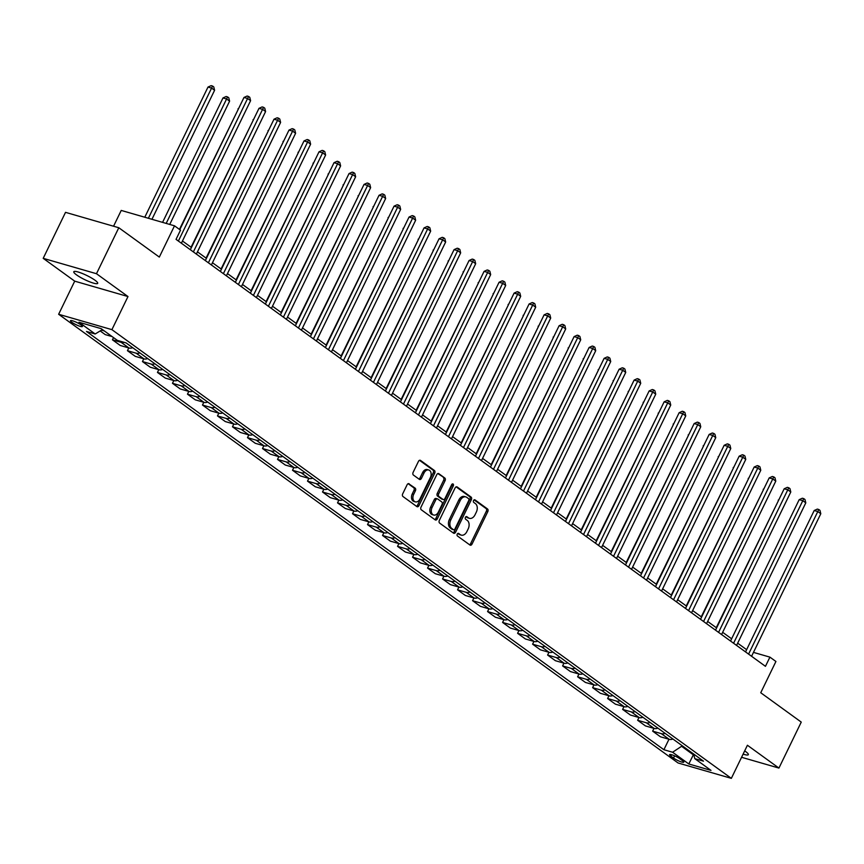 <?xml version="1.0" encoding="UTF-8"?>
<svg xmlns="http://www.w3.org/2000/svg" width="864" height="864" viewBox="0 0 864 864"><rect width="100%" height="100%" fill="white"/><g stroke="black" fill="none" stroke-linecap="round" stroke-linejoin="round"><path stroke-width="1.3" d="M457.24 534.125A1.426 0.983 106.1 0 0 457.456 535.993L469.973 545.054A2.041 1.415 106.1 0 0 470.286 545.216A2.041 1.415 106.1 0 0 472.025 544.104L487.804 511.607A2.041 1.415 106.1 0 0 487.501 508.95L474.984 499.878A1.426 0.983 106.1 0 0 473.753 502.405L475.373 503.582A6.523 4.514 106.1 0 1 476.345 512.093L475.027 514.804A6.523 4.514 106.1 0 1 469.444 518.335A6.523 4.514 106.1 0 1 468.45 517.849L466.83 516.672A1.426 0.983 106.1 0 0 465.61 519.199L467.23 520.376A6.523 4.514 106.1 0 1 468.191 528.887L466.873 531.587A6.523 4.514 106.1 0 1 461.29 535.129A6.523 4.514 106.1 0 1 460.296 534.632L458.676 533.466A1.426 0.983 106.1 0 0 457.24 534.125M76.529 274.882A13.295 2.322 -154.1 0 0 89.348 281.686A13.295 2.322 -154.1 0 0 97.697 283.349A13.295 2.322 -154.1 0 0 94.964 280.206A13.295 2.322 -154.1 0 0 82.145 273.413A13.295 2.322 -154.1 0 0 73.786 271.739A13.295 2.322 -154.1 0 0 76.529 274.882M743.105 754.132A13.295 2.322 -154.1 0 0 748.332 754.672A13.295 2.322 -154.1 0 0 745.6 751.529A13.295 2.322 -154.1 0 0 744.682 750.881M71.842 322.261A6.642 1.156 -154.1 0 0 78.246 325.663A6.642 1.156 -154.1 0 0 82.426 326.495A6.642 1.156 -154.1 0 0 81.054 324.929A6.642 1.156 -154.1 0 0 74.639 321.527A6.642 1.156 -154.1 0 0 70.47 320.695A6.642 1.156 -154.1 0 0 71.842 322.261M409.169 483.808A2.041 1.415 106.1 0 0 408.856 483.656A2.041 1.415 106.1 0 0 407.106 484.758L402.678 493.873A2.041 1.415 106.1 0 0 402.98 496.53L416.891 506.606A2.041 1.415 106.1 0 0 417.204 506.758A2.041 1.415 106.1 0 0 418.943 505.656L434.722 473.159A2.041 1.415 106.1 0 0 434.419 470.502L420.52 460.426A2.041 1.415 106.1 0 0 420.206 460.274A2.041 1.415 106.1 0 0 418.457 461.376L413.111 472.392A2.041 1.415 106.1 0 0 413.413 475.049L419.364 479.358A2.041 1.415 106.1 0 0 419.677 479.509A2.041 1.415 106.1 0 0 421.427 478.408L424.073 472.943A5.454 3.769 106.1 0 1 428.738 469.994A5.454 3.769 106.1 0 1 430.38 477.511L419.99 498.906A5.454 3.769 106.1 0 1 415.325 501.865A5.454 3.769 106.1 0 1 413.683 494.338L415.411 490.774A2.041 1.415 106.1 0 0 415.12 488.117L408.51 483.613M741.571 757.285L778.928 768.074L801.252 722.099L760.741 692.744L775.926 661.478L769.921 657.137L765.45 666.328L176.04 239.36L180.5 230.17L174.506 225.817L121.23 210.427L113.562 226.217M96.476 273.715L43.2 258.336L74.714 281.156L127.991 296.546L96.476 273.715L118.8 227.74L159.322 257.083L174.506 225.817M127.991 296.546L111.91 329.648L731.344 778.356L678.067 762.977L58.633 314.269L111.91 329.648M778.928 768.074L747.414 745.254L731.344 778.356M439.333 520.42A2.041 1.415 106.1 0 0 439.625 523.076L453.535 533.153A2.041 1.415 106.1 0 0 453.848 533.304A2.041 1.415 106.1 0 0 455.587 532.202L471.366 499.705A2.041 1.415 106.1 0 0 471.064 497.048L457.164 486.972A2.041 1.415 106.1 0 0 456.851 486.821A2.041 1.415 106.1 0 0 455.112 487.922L439.333 520.42M435.208 519.88L421.308 509.803A2.041 1.415 106.1 0 1 421.006 507.146L436.784 474.649A2.041 1.415 106.1 0 1 438.534 473.548A2.041 1.415 106.1 0 1 438.836 473.699L444.787 478.008A2.041 1.415 106.1 0 1 445.09 480.665L438.696 493.852A2.041 1.415 106.1 0 0 438.998 496.508L442.94 499.37A2.041 1.415 106.1 0 0 443.254 499.522A2.041 1.415 106.1 0 0 444.992 498.409L451.656 484.693A1.426 0.983 106.1 0 1 453.308 485.892L437.27 518.929A2.041 1.415 106.1 0 1 435.521 520.031A2.041 1.415 106.1 0 1 435.208 519.88M43.2 258.336L65.524 212.35L118.8 227.74M682.452 760.633L679.806 758.722A6.437 1.123 -154.1 0 0 673.596 755.428A6.437 1.123 -154.1 0 0 669.557 754.618A6.437 1.123 -154.1 0 0 670.885 756.14L673.52 758.052A6.437 1.123 -154.1 0 0 679.73 761.346A6.437 1.123 -154.1 0 0 683.78 762.156A6.437 1.123 -154.1 0 0 682.452 760.633M693.662 754.045L694.786 758.646L703.49 761.162L126.079 342.9L117.374 340.384L101.164 328.644L78.991 322.24L95.191 333.979L86.486 331.463L663.898 749.725L672.602 752.242L682.301 745.816M694.786 758.646L710.986 770.386L688.813 763.981L672.602 752.242M74.714 281.156L58.633 314.269M746.626 649.674L737.662 643.172M731.624 638.798L722.66 632.308M716.623 627.934L707.648 621.432M701.611 617.058L692.647 610.567M686.61 606.193L677.646 599.692M671.598 595.318L662.634 588.827M656.597 584.453L647.633 577.951M641.596 573.577L632.621 567.086M626.584 562.712L617.62 556.211M611.582 551.837L602.618 545.346M596.581 540.972L587.606 534.47M581.569 530.096L572.605 523.606M566.568 519.232L557.593 512.73M551.556 508.367L542.592 501.865M536.555 497.491L527.591 491M521.554 486.626L512.579 480.125M506.542 475.751L497.578 469.26M491.54 464.886L482.566 458.384M476.528 454.01L467.564 447.52M461.527 443.146L452.563 436.644M446.526 432.27L437.551 425.779M431.514 421.405L422.55 414.904M416.513 410.53L407.538 404.039M401.501 399.665L392.537 393.163M386.5 388.789L377.536 382.298M371.498 377.924L362.524 371.423M356.486 367.049L347.522 360.558M341.485 356.184L332.51 349.693M326.473 345.319L317.509 338.818M311.472 334.444L302.508 327.953M296.471 323.579L287.496 317.077M281.459 312.703L272.495 306.212M266.458 301.838L257.483 295.337M251.446 290.963L242.482 284.472M236.444 280.098L227.48 273.596M221.443 269.222L212.468 262.732M206.431 258.358L197.467 251.856M191.43 247.482L182.455 240.991M769.921 657.137L753.473 652.385M693.684 754.11L693.889 754.974M681.934 746.55L693.338 754.812L688.813 763.981M668.984 739.249L663.898 749.725M653.972 728.384L652.644 731.138L660.442 736.787L669.157 739.303A8.305 5.821 -54.1 0 0 672.905 739.012M638.971 717.509L637.632 720.263L645.44 725.922L654.145 728.438A8.305 5.821 -54.1 0 0 657.904 728.136M623.959 706.644L622.631 709.398L630.428 715.046L639.144 717.563A8.305 5.821 -54.1 0 0 642.892 717.271M608.958 695.779L607.619 698.522L615.427 704.182L624.132 706.698A8.305 5.821 -54.1 0 0 627.89 706.396M593.957 684.904L592.618 687.658L600.415 693.306L609.131 695.822A8.305 5.821 -54.1 0 0 612.878 695.531M578.945 674.039L577.616 676.782L585.414 682.441L594.13 684.958A8.305 5.821 -54.1 0 0 597.877 684.655M563.944 663.163L562.604 665.917L570.413 671.566L579.118 674.082A8.305 5.821 -54.1 0 0 582.876 673.79M548.942 652.298L547.603 655.042L555.401 660.701L564.116 663.217A8.305 5.821 -54.1 0 0 567.864 662.915M533.93 641.423L532.591 644.177L540.4 649.825L549.115 652.342A8.305 5.821 -54.1 0 0 552.863 652.05M518.929 630.558L517.59 633.312L525.388 638.96L534.103 641.477A8.305 5.821 -54.1 0 0 537.851 641.174M503.917 619.682L502.589 622.436L510.386 628.085L519.102 630.601A8.305 5.821 -54.1 0 0 522.85 630.31M488.916 608.818L487.577 611.572L495.385 617.22L504.09 619.736A8.305 5.821 -54.1 0 0 507.848 619.445M473.915 597.942L472.576 600.696L480.373 606.344L489.089 608.861A8.305 5.821 -54.1 0 0 492.836 608.569M458.903 587.077L457.564 589.831L465.372 595.48L474.088 597.996A8.305 5.821 -54.1 0 0 477.835 597.704M443.902 576.202L442.562 578.956L450.371 584.615L459.076 587.12A8.305 5.821 -54.1 0 0 462.823 586.829M428.89 565.337L427.561 568.091L435.359 573.739L444.074 576.256A8.305 5.821 -54.1 0 0 447.822 575.964M413.888 554.461L412.549 557.215L420.358 562.874L429.062 565.391A8.305 5.821 -54.1 0 0 432.821 565.088M398.887 543.596L397.548 546.35L405.346 551.999L414.061 554.515A8.305 5.821 -54.1 0 0 417.809 554.224M383.875 532.732L382.536 535.475L390.344 541.134L399.06 543.65A8.305 5.821 -54.1 0 0 402.808 543.348M368.874 521.856L367.535 524.61L375.343 530.258L384.048 532.775A8.305 5.821 -54.1 0 0 387.796 532.483M353.862 510.991L352.534 513.734L360.331 519.394L369.047 521.91A8.305 5.821 -54.1 0 0 372.794 521.608M338.861 500.116L337.522 502.87L345.33 508.518L354.035 511.034A8.305 5.821 -54.1 0 0 357.793 510.743M323.86 489.251L322.52 491.994L330.318 497.653L339.034 500.17A8.305 5.821 -54.1 0 0 342.781 499.867M308.848 478.375L307.508 481.129L315.317 486.778L324.032 489.294A8.305 5.821 -54.1 0 0 327.78 489.002M293.846 467.51L292.507 470.264L300.316 475.913L309.02 478.429A8.305 5.821 -54.1 0 0 312.768 478.138M278.834 456.635L277.506 459.389L285.304 465.037L294.019 467.554A8.305 5.821 -54.1 0 0 297.767 467.262M263.833 445.77L262.494 448.524L270.302 454.172L279.007 456.689A8.305 5.821 -54.1 0 0 282.766 456.397M248.832 434.894L247.493 437.648L255.29 443.297L264.006 445.813A8.305 5.821 -54.1 0 0 267.754 445.522M233.82 424.03L232.481 426.784L240.289 432.432L249.005 434.948A8.305 5.821 -54.1 0 0 252.752 434.657M218.819 413.154L217.48 415.908L225.288 421.567L233.993 424.084A8.305 5.821 -54.1 0 0 237.74 423.781M203.807 402.289L202.478 405.043L210.276 410.692L218.992 413.208A8.305 5.821 -54.1 0 0 222.739 412.916M188.806 391.424L187.466 394.168L195.275 399.827L203.98 402.343A8.305 5.821 -54.1 0 0 207.738 402.041M173.804 380.549L172.465 383.303L180.263 388.951L188.978 391.468A8.305 5.821 -54.1 0 0 192.726 391.176M158.792 369.684L157.453 372.427L165.262 378.086L173.977 380.603A8.305 5.821 -54.1 0 0 177.725 380.3M143.791 358.808L142.452 361.562L150.26 367.211L158.965 369.727A8.305 5.821 -54.1 0 0 162.713 369.436M128.779 347.944L127.451 350.687L135.248 356.346L143.964 358.862A8.305 5.821 -54.1 0 0 147.712 358.56M113.519 337.597L112.439 339.822L120.247 345.47L128.952 347.987A8.305 5.821 -54.1 0 0 132.71 347.695M100.181 330.934L105.235 334.606L112.158 336.604M652.644 731.138L661.349 733.655A8.305 5.821 -54.1 0 0 665.096 733.352M637.632 720.263L646.348 722.779A8.305 5.821 -54.1 0 0 650.095 722.488M622.631 709.398L631.336 711.914A8.305 5.821 -54.1 0 0 635.094 711.612M607.619 698.522L616.334 701.039A8.305 5.821 -54.1 0 0 620.082 700.747M592.618 687.658L601.333 690.174A8.305 5.821 -54.1 0 0 605.081 689.872M577.616 676.782L586.321 679.298A8.305 5.821 -54.1 0 0 590.069 679.007M562.604 665.917L571.32 668.434A8.305 5.821 -54.1 0 0 575.068 668.142M547.603 655.042L556.308 657.558A8.305 5.821 -54.1 0 0 560.066 657.266M532.591 644.177L541.307 646.693A8.305 5.821 -54.1 0 0 545.054 646.402M517.59 633.312L526.306 635.818A8.305 5.821 -54.1 0 0 530.053 635.526M502.589 622.436L511.294 624.953A8.305 5.821 -54.1 0 0 515.041 624.661M487.577 611.572L496.292 614.088A8.305 5.821 -54.1 0 0 500.04 613.786M472.576 600.696L481.28 603.212A8.305 5.821 -54.1 0 0 485.039 602.921M457.564 589.831L466.279 592.348A8.305 5.821 -54.1 0 0 470.027 592.045M442.562 578.956L451.278 581.472A8.305 5.821 -54.1 0 0 455.026 581.18M427.561 568.091L436.266 570.607A8.305 5.821 -54.1 0 0 440.014 570.305M412.549 557.215L421.265 559.732A8.305 5.821 -54.1 0 0 425.012 559.44M397.548 546.35L406.253 548.867A8.305 5.821 -54.1 0 0 410.011 548.564M382.536 535.475L391.252 537.991A8.305 5.821 -54.1 0 0 394.999 537.7M367.535 524.61L376.25 527.126A8.305 5.821 -54.1 0 0 379.998 526.824M352.534 513.734L361.238 516.251A8.305 5.821 -54.1 0 0 364.986 515.959M337.522 502.87L346.237 505.386A8.305 5.821 -54.1 0 0 349.985 505.094M322.52 491.994L331.225 494.51A8.305 5.821 -54.1 0 0 334.984 494.219M307.508 481.129L316.224 483.646A8.305 5.821 -54.1 0 0 319.972 483.354M292.507 470.264L301.223 472.77A8.305 5.821 -54.1 0 0 304.97 472.478M277.506 459.389L286.211 461.905A8.305 5.821 -54.1 0 0 289.958 461.614M262.494 448.524L271.21 451.04A8.305 5.821 -54.1 0 0 274.957 450.738M247.493 437.648L256.198 440.165A8.305 5.821 -54.1 0 0 259.956 439.873M232.481 426.784L241.196 429.3A8.305 5.821 -54.1 0 0 244.944 428.998M217.48 415.908L226.195 418.424A8.305 5.821 -54.1 0 0 229.943 418.133M202.478 405.043L211.183 407.56A8.305 5.821 -54.1 0 0 214.942 407.257M187.466 394.168L196.182 396.684A8.305 5.821 -54.1 0 0 199.93 396.392M172.465 383.303L181.181 385.819A8.305 5.821 -54.1 0 0 184.928 385.517M157.453 372.427L166.169 374.944A8.305 5.821 -54.1 0 0 169.916 374.652M142.452 361.562L151.168 364.079A8.305 5.821 -54.1 0 0 154.915 363.787M127.451 350.687L136.156 353.203A8.305 5.821 -54.1 0 0 139.914 352.912M112.439 339.822L121.154 342.338A8.305 5.821 -54.1 0 0 124.07 342.317M101.498 330.124L104.35 330.944M102.427 329.562L95.191 333.979M457.812 533.466L458.86 534.222A6.523 4.514 106.1 0 0 459.853 534.708L461.29 535.129M469.444 518.335L468.007 517.914A6.523 4.514 106.1 0 1 467.014 517.428L465.966 516.672M469.541 544.752A2.041 1.415 106.1 0 0 470.588 543.694L486.367 511.196A2.041 1.415 106.1 0 0 486.065 508.54L474.12 499.889M453.103 532.84A2.041 1.415 106.1 0 0 454.151 531.781L469.93 499.284A2.041 1.415 106.1 0 0 469.627 496.627L456.149 486.864M453.46 529.686A1.426 0.983 106.1 0 0 454.907 529.016L468.752 500.494A1.426 0.983 106.1 0 0 468.547 498.636L466.83 497.394A6.523 4.514 106.1 0 0 465.836 496.908A6.523 4.514 106.1 0 0 460.264 500.44L450.792 519.934A6.523 4.514 106.1 0 0 451.753 528.444L453.46 529.686L452.023 529.265A1.426 0.983 106.1 0 0 452.488 529.405M465.836 496.908L464.4 496.487A6.523 4.514 106.1 0 0 458.816 500.029L460.264 500.44M452.023 529.265L450.317 528.034A6.523 4.514 106.1 0 1 449.356 519.523L458.816 500.029M437.821 473.591L444.787 478.008M442.152 499.144A2.041 1.415 106.1 0 1 441.817 499.1A2.041 1.415 106.1 0 1 441.504 498.949L437.551 496.087A2.041 1.415 106.1 0 1 437.249 493.43L443.653 480.254A2.041 1.415 106.1 0 0 443.351 477.598M434.786 519.566A2.041 1.415 106.1 0 0 435.823 518.508L451.872 485.471A1.426 0.983 106.1 0 0 452.023 484.186M432.054 507.524A5.454 3.769 106.1 0 0 433.696 515.041A5.454 3.769 106.1 0 0 438.35 512.093L442.012 504.554A2.041 1.415 106.1 0 0 441.709 501.898L437.767 499.036A2.041 1.415 106.1 0 0 437.454 498.884A2.041 1.415 106.1 0 0 435.715 499.986L432.054 507.524L430.607 507.103A5.454 3.769 106.1 0 0 432.248 514.631L433.696 515.041M436.331 498.614A2.041 1.415 106.1 0 0 436.018 498.463A2.041 1.415 106.1 0 0 434.268 499.576L435.715 499.986M430.607 507.103L434.268 499.576M415.325 501.865L413.888 501.444A5.454 3.769 106.1 0 1 412.247 493.927L413.975 490.363A2.041 1.415 106.1 0 0 413.672 487.696L408.154 483.7M428.738 469.994L427.302 469.573A5.454 3.769 106.1 0 0 422.636 472.532L424.073 472.943M418.943 479.056A2.041 1.415 106.1 0 0 419.98 477.997L422.636 472.532M416.459 506.293A2.041 1.415 106.1 0 0 417.506 505.235L433.285 472.738A2.041 1.415 106.1 0 0 432.983 470.081L419.504 460.318M778.626 500.245L716.267 627.674M778.205 500.126L778.82 499.846M748.58 654.102L817.798 511.553L820.8 513.734L751.583 656.284M745.546 651.91L814.201 510.516L817.798 511.553L818.78 509.512L819.979 510.376L820.8 513.734M814.201 510.516L817.344 509.09L818.78 509.512M763.614 489.37L701.255 616.799M763.193 489.251L763.808 488.97M748.613 478.505L686.254 605.934M748.192 478.386L748.807 478.105M733.601 467.629L671.252 595.058M733.18 467.51L733.795 467.23M733.579 643.237L802.796 500.688L805.799 502.859L736.582 645.408M730.544 641.034L799.189 499.651L802.796 500.688L803.779 498.636L804.978 499.511L805.799 502.859M799.189 499.651L802.332 498.226L803.779 498.636M718.567 632.362L787.784 489.812L790.787 491.994L721.57 634.543M715.532 630.169L784.188 488.776L787.784 489.812L788.767 487.771L789.966 488.635L790.787 491.994M784.188 488.776L787.331 487.35L788.767 487.771M703.566 621.497L772.783 478.948L775.786 481.118L706.568 623.668M700.531 619.294L769.187 477.911L772.783 478.948L773.766 476.896L774.965 477.77L775.786 481.118M769.187 477.911L772.319 476.485L773.766 476.896M718.6 456.764L656.24 584.194M718.178 456.646L718.794 456.365M688.554 610.621L757.782 468.083L760.774 470.254L691.556 612.803M685.519 608.429L754.175 467.035L757.782 468.083L758.754 466.031L759.964 466.895L760.774 470.254M754.175 467.035L757.318 465.61L758.754 466.031M703.598 445.889L641.239 573.329M703.177 445.77L703.793 445.489M688.586 435.024L626.227 562.453M688.165 434.905L688.781 434.624M673.585 424.159L611.226 551.588M673.164 424.03L673.78 423.749M658.573 413.284L596.225 540.713M658.152 413.165L658.768 412.884M643.572 402.419L581.213 529.848M643.151 402.289L643.766 402.008M673.553 599.756L742.77 457.207L745.772 459.378L676.555 601.927M670.518 597.553L739.174 456.17L742.77 457.207L743.753 455.155L744.952 456.03L745.772 459.378M739.174 456.17L742.316 454.745L743.753 455.155M658.552 588.892L727.769 446.342L730.771 448.513L661.554 591.062M655.517 586.688L724.162 445.295L727.769 446.342L728.752 444.29L729.95 445.154L730.771 448.513M724.162 445.295L727.304 443.869L728.752 444.29M643.54 578.016L712.757 435.467L715.759 437.638L646.542 580.187M640.505 575.813L709.16 434.43L712.757 435.467L713.74 433.415L714.938 434.29L715.759 437.638M709.16 434.43L712.303 433.004L713.74 433.415M628.538 567.151L697.756 424.602L700.758 426.773L631.541 569.322M625.504 564.948L694.159 423.554L697.756 424.602L698.738 422.55L699.937 423.414L700.758 426.773M694.159 423.554L697.291 422.129L698.738 422.55M613.537 556.276L682.754 413.726L685.746 415.908L616.529 558.446M610.492 554.072L679.147 412.69L682.754 413.726L683.726 411.674L684.936 412.549L685.746 415.908M679.147 412.69L682.29 411.264L683.726 411.674M628.571 391.543L566.212 518.972M628.15 391.424L628.765 391.144M598.525 545.411L667.742 402.862L670.745 405.032L601.528 547.582M595.49 543.208L664.146 401.825L667.742 402.862L668.725 400.81L669.924 401.674L670.745 405.032M664.146 401.825L667.289 400.388L668.725 400.81M613.559 380.678L551.2 508.108M613.138 380.549L613.753 380.279M583.524 534.535L652.741 391.986L655.744 394.168L586.526 536.706M580.489 532.343L649.134 390.949L652.741 391.986L653.724 389.934L654.923 390.809L655.744 394.168M649.134 390.949L652.277 389.524L653.724 389.934M598.558 369.803L536.198 497.232M598.136 369.684L598.752 369.403M568.512 523.67L637.729 381.121L640.732 383.292L571.514 525.841M565.477 521.467L634.133 380.084L637.729 381.121L638.712 379.069L639.911 379.933L640.732 383.292M634.133 380.084L637.276 378.648L638.712 379.069M583.546 358.938L521.197 486.367M583.124 358.808L583.74 358.538M553.511 512.795L622.728 370.246L625.73 372.427L556.513 514.976M550.476 510.602L619.132 369.209L622.728 370.246L623.711 368.194L624.91 369.068L625.73 372.427M619.132 369.209L622.274 367.783L623.711 368.194M568.544 348.062L506.185 475.492M568.123 347.944L568.739 347.663M538.51 501.93L607.727 359.381L610.718 361.552L541.501 504.101M535.464 499.727L604.12 358.344L607.727 359.381L608.699 357.329L609.908 358.204L610.718 361.552M604.12 358.344L607.262 356.918L608.699 357.329M553.543 337.198L491.184 464.627M553.122 337.079L553.738 336.798M523.498 491.054L592.715 348.505L595.717 350.687L526.5 493.236M520.463 488.862L589.118 347.468L592.715 348.505L593.698 346.464L594.896 347.328L595.717 350.687M589.118 347.468L592.261 346.043L593.698 346.464M538.531 326.322L476.183 453.751M538.11 326.203L538.726 325.922M523.53 315.457L461.171 442.886M523.109 315.338L523.724 315.058M508.518 304.582L446.17 432.011M508.097 304.463L508.712 304.182M493.517 293.717L431.158 421.146M493.096 293.598L493.711 293.317M478.516 282.841L416.156 410.281M478.094 282.722L478.71 282.442M463.504 271.976L401.155 399.406M463.082 271.858L463.698 271.577M448.502 261.112L386.143 388.541M448.081 260.982L448.697 260.701M433.49 250.236L371.142 377.665M433.08 250.117L433.685 249.836M418.489 239.371L356.13 366.8M418.068 239.242L418.684 238.961M403.488 228.496L341.129 355.925M403.067 228.377L403.682 228.096M388.476 217.631L326.128 345.06M388.055 217.501L388.67 217.231M373.475 206.755L311.116 334.184M373.054 206.636L373.669 206.356M358.463 195.89L296.114 323.32M358.052 195.772L358.657 195.491M343.462 185.015L281.102 312.444M343.04 184.896L343.656 184.615M328.46 174.15L266.101 301.579M328.039 174.031L328.655 173.75M313.448 163.274L251.1 290.704M313.027 163.156L313.643 162.875M298.447 152.41L236.088 279.839M298.026 152.291L298.642 152.01M283.435 141.534L221.087 268.963M283.025 141.415L283.63 141.134M508.496 480.19L577.714 337.64L580.716 339.811L511.499 482.36M505.462 477.986L574.106 336.604L577.714 337.64L578.696 335.588L579.895 336.463L580.716 339.811M574.106 336.604L577.249 335.178L578.696 335.588M493.484 469.314L562.702 326.776L565.704 328.946L496.487 471.496M490.45 467.122L559.105 325.728L562.702 326.776L563.684 324.724L564.883 325.588L565.704 328.946M559.105 325.728L562.248 324.302L563.684 324.724M478.483 458.449L547.7 315.9L550.703 318.071L481.486 460.62M475.448 456.246L544.104 314.863L547.7 315.9L548.683 313.848L549.882 314.723L550.703 318.071M544.104 314.863L547.247 313.438L548.683 313.848M463.482 447.574L532.699 305.035L535.691 307.206L466.474 449.755M460.436 445.381L529.092 303.988L532.699 305.035L533.671 302.983L534.881 303.847L535.691 307.206M529.092 303.988L532.235 302.562L533.671 302.983M448.47 436.709L517.687 294.16L520.69 296.33L451.472 438.88M445.435 434.506L514.091 293.123L517.687 294.16L518.67 292.108L519.869 292.982L520.69 296.33M514.091 293.123L517.234 291.697L518.67 292.108M433.469 425.844L502.686 283.295L505.688 285.466L436.471 428.015M430.434 423.641L499.079 282.247L502.686 283.295L503.669 281.243L504.868 282.107L505.688 285.466M499.079 282.247L502.222 280.822L503.669 281.243M418.457 414.968L487.674 272.419L490.676 274.59L421.459 417.139M415.422 412.765L484.078 271.382L487.674 272.419L488.657 270.367L489.856 271.242L490.676 274.59M484.078 271.382L487.22 269.957L488.657 270.367M403.456 404.104L472.673 261.554L475.675 263.725L406.458 406.274M400.421 401.9L469.076 260.507L472.673 261.554L473.656 259.502L474.854 260.366L475.675 263.725M469.076 260.507L472.219 259.081L473.656 259.502M388.454 393.228L457.672 250.679L460.663 252.86L391.446 395.399M385.409 391.025L454.064 249.642L457.672 250.679L458.644 248.627L459.853 249.502L460.663 252.86M454.064 249.642L457.207 248.216L458.644 248.627M373.442 382.363L442.66 239.814L445.662 241.985L376.445 384.534M370.408 380.16L439.063 238.777L442.66 239.814L443.642 237.762L444.841 238.626L445.662 241.985M439.063 238.777L442.206 237.341L443.642 237.762M358.441 371.488L427.658 228.938L430.661 231.12L361.444 373.669M355.406 369.295L424.051 227.902L427.658 228.938L428.641 226.886L429.84 227.761L430.661 231.12M424.051 227.902L427.194 226.476L428.641 226.886M343.429 360.623L412.646 218.074L415.649 220.244L346.432 362.794M340.394 358.42L409.05 217.037L412.646 218.074L413.629 216.022L414.828 216.886L415.649 220.244M409.05 217.037L412.193 215.6L413.629 216.022M328.428 349.747L397.645 207.198L400.648 209.38L331.43 351.929M325.393 347.555L394.049 206.161L397.645 207.198L398.628 205.157L399.827 206.021L400.648 209.38M394.049 206.161L397.192 204.736L398.628 205.157M313.427 338.882L382.644 196.333L385.646 198.504L316.418 341.053M310.381 336.679L379.037 195.296L382.644 196.333L383.616 194.281L384.826 195.156L385.646 198.504M379.037 195.296L382.18 193.871L383.616 194.281M298.415 328.007L367.632 185.458L370.634 187.639L301.417 330.188M295.38 325.814L364.036 184.421L367.632 185.458L368.615 183.416L369.814 184.28L370.634 187.639M364.036 184.421L367.178 182.995L368.615 183.416M283.414 317.142L352.631 174.593L355.633 176.764L286.416 319.313M280.379 314.939L349.034 173.556L352.631 174.593L353.614 172.541L354.812 173.416L355.633 176.764M349.034 173.556L352.166 172.13L353.614 172.541M268.402 306.266L337.619 163.728L340.621 165.899L271.404 308.448M265.367 304.074L334.022 162.68L337.619 163.728L338.602 161.676L339.8 162.54L340.621 165.899M334.022 162.68L337.165 161.255L338.602 161.676M253.4 295.402L322.618 152.852L325.62 155.023L256.403 297.572M250.366 293.198L319.021 151.816L322.618 152.852L323.6 150.8L324.799 151.675L325.62 155.023M319.021 151.816L322.164 150.39L323.6 150.8M268.434 130.669L206.075 258.098M268.013 130.55L268.628 130.27M238.399 284.526L307.616 141.988L310.619 144.158L241.391 286.708M235.354 282.334L304.009 140.94L307.616 141.988L308.599 139.936L309.798 140.8L310.619 144.158M304.009 140.94L307.152 139.514L308.599 139.936M253.433 119.794L191.074 247.234M253.012 119.675L253.627 119.394M223.387 273.661L292.604 131.112L295.607 133.283L226.39 275.832M220.352 271.458L289.008 130.075L292.604 131.112L293.587 129.06L294.786 129.935L295.607 133.283M289.008 130.075L292.151 128.65L293.587 129.06M238.421 108.929L179.453 229.403M238 108.81L238.615 108.529M208.386 262.796L277.603 120.247L280.606 122.418L211.388 264.967M205.351 260.593L274.007 119.2L277.603 120.247L278.586 118.195L279.785 119.059L280.606 122.418M274.007 119.2L277.139 117.774L278.586 118.195M169.733 224.435L229.597 101.153L226.595 98.982L222.998 97.934L162.572 222.372M222.998 97.934L226.141 96.509L227.578 96.93L166.18 223.409M227.578 96.93L228.776 97.794L229.597 101.153M193.374 251.921L262.591 109.372L265.594 111.542L196.376 254.092M190.339 249.718L258.995 108.335L262.591 109.372L263.574 107.32L264.773 108.194L265.594 111.542M258.995 108.335L262.138 106.909L263.574 107.32M151.945 219.305L214.596 90.277L211.594 88.106L207.997 87.07L144.785 217.231M207.997 87.07L211.129 85.644L212.576 86.054L148.381 218.279M212.576 86.054L213.775 86.929L214.596 90.277M178.373 241.056L247.59 98.507L250.592 100.678L181.375 243.227M179.798 229.651L243.994 97.459L247.59 98.507L248.573 96.455L249.772 97.319L250.592 100.678M243.994 97.459L247.136 96.034L248.573 96.455M661.349 733.655L669.157 739.303M646.348 722.779L654.145 728.438M631.336 711.914L639.144 717.563M616.334 701.039L624.132 706.698M601.333 690.174L609.131 695.822M586.321 679.298L594.13 684.958M571.32 668.434L579.118 674.082M556.308 657.558L564.116 663.217M541.307 646.693L549.115 652.342M526.306 635.818L534.103 641.477M511.294 624.953L519.102 630.601M496.292 614.088L504.09 619.736M481.28 603.212L489.089 608.861M466.279 592.348L474.088 597.996M451.278 581.472L459.076 587.12M436.266 570.607L444.074 576.256M421.265 559.732L429.062 565.391M406.253 548.867L414.061 554.515M391.252 537.991L399.06 543.65M376.25 527.126L384.048 532.775M361.238 516.251L369.047 521.91M346.237 505.386L354.035 511.034M331.225 494.51L339.034 500.17M316.224 483.646L324.032 489.294M301.223 472.77L309.02 478.429M286.211 461.905L294.019 467.554M271.21 451.04L279.007 456.689M256.198 440.165L264.006 445.813M241.196 429.3L249.005 434.948M226.195 418.424L233.993 424.084M211.183 407.56L218.992 413.208M196.182 396.684L203.98 402.343M181.181 385.819L188.978 391.468M166.169 374.944L173.977 380.603M151.168 364.079L158.965 369.727M136.156 353.203L143.964 358.862M121.154 342.338L128.952 347.987M674.6 755.849L673.52 758.052M671.576 754.715L670.885 756.14M458.86 534.222L460.296 534.632M467.014 517.428L468.45 517.849M486.065 508.54L487.501 508.95M486.367 511.196L487.804 511.607M470.588 543.694L472.025 544.104M456.505 486.778L457.164 486.972M469.627 496.627L471.064 497.048M469.93 499.284L471.366 499.705M454.151 531.781L455.587 532.202M449.356 519.523L450.792 519.934M450.317 528.034L451.753 528.444M438.188 473.504L438.836 473.699M443.653 480.254L445.09 480.665M437.249 493.43L438.696 493.852M437.551 496.087L438.998 496.508M441.504 498.949L442.94 499.37M451.872 485.471L453.308 485.892M435.823 518.508L437.27 518.929M413.672 487.696L415.12 488.117M413.975 490.363L415.411 490.774M412.247 493.927L413.683 494.338M419.98 477.997L421.427 478.408M419.861 460.242L420.52 460.426M432.983 470.081L434.419 470.502M433.285 472.738L434.722 473.159M417.506 505.235L418.943 505.656M452.239 529.373L453.686 529.794M441.817 499.1L443.254 499.522M436.018 498.463L437.454 498.884"/></g></svg>
